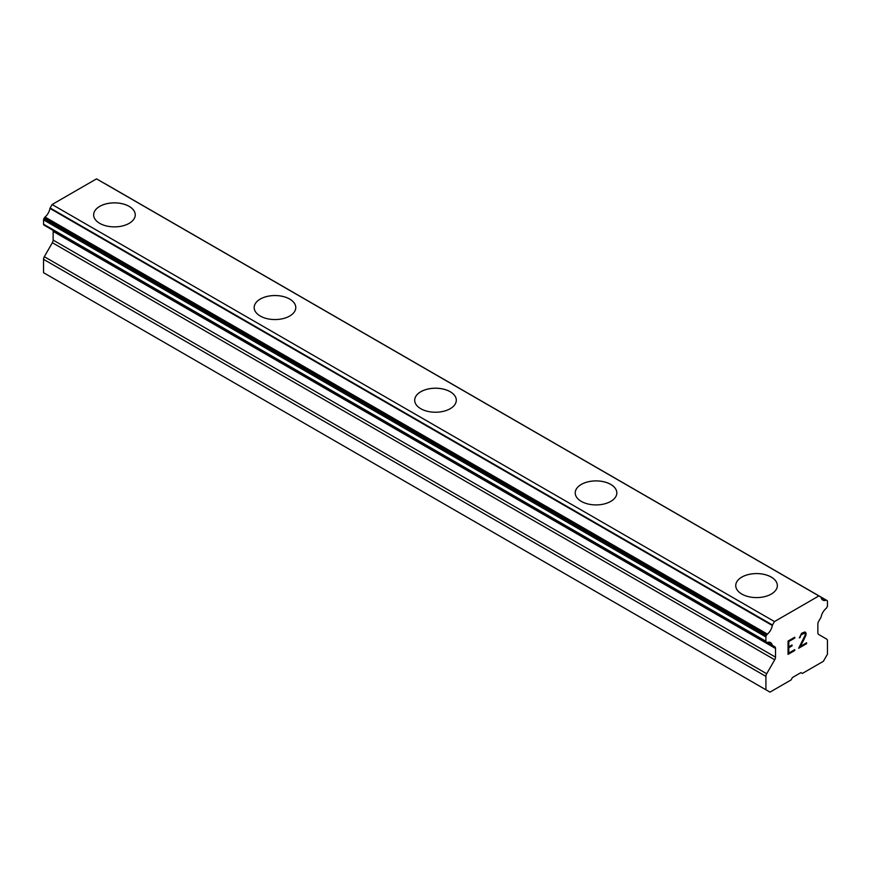 <?xml version="1.0" encoding="UTF-8"?>
<svg xmlns="http://www.w3.org/2000/svg" width="871" height="871" viewBox="0 0 871 871"><rect width="100%" height="100%" fill="white"/><g stroke="black" fill="none" stroke-linecap="round" stroke-linejoin="round"><path stroke-width="1.31" d="M93.643 214.865A20.806 12.02 180 0 1 106.48 203.76A20.806 12.02 180 0 1 129.158 206.373A20.806 12.02 180 0 1 135.255 214.876A20.806 12.02 180 0 1 122.408 225.959A20.806 12.02 180 0 1 99.73 223.357A20.806 12.02 180 0 1 93.643 214.865A20.806 12.02 180 0 1 106.502 203.792A20.806 12.02 180 0 1 129.158 206.394A20.806 12.02 180 0 1 135.255 214.865M254.169 307.561A20.806 12.02 180 0 1 267.027 296.467A20.806 12.02 180 0 1 289.695 299.08A20.806 12.02 180 0 1 295.781 307.561M289.695 299.047A20.806 12.02 180 0 1 295.781 307.539A20.806 12.02 180 0 1 282.933 318.644A20.806 12.02 180 0 1 260.255 316.042A20.806 12.02 180 0 1 254.169 307.539A20.806 12.02 180 0 1 267.016 296.445A20.806 12.02 180 0 1 289.695 299.047M414.694 400.225A20.806 12.02 180 0 1 427.541 389.119A20.806 12.02 180 0 1 450.22 391.721A20.806 12.02 180 0 1 456.306 400.235A20.806 12.02 180 0 1 443.459 411.319A20.806 12.02 180 0 1 420.78 408.717A20.806 12.02 180 0 1 414.694 400.225A20.806 12.02 180 0 1 427.552 389.152A20.806 12.02 180 0 1 450.22 391.754A20.806 12.02 180 0 1 456.306 400.225M575.219 492.91A20.806 12.02 180 0 1 588.077 481.826A20.806 12.02 180 0 1 610.745 484.439A20.806 12.02 180 0 1 616.831 492.91M610.745 484.407A20.806 12.02 180 0 1 616.831 492.899A20.806 12.02 180 0 1 603.984 504.004A20.806 12.02 180 0 1 581.305 501.391A20.806 12.02 180 0 1 575.219 492.899A20.806 12.02 180 0 1 588.067 481.805A20.806 12.02 180 0 1 610.745 484.407M735.745 585.573A20.806 12.02 180 0 1 748.592 574.479A20.806 12.02 180 0 1 771.271 577.081A20.806 12.02 180 0 1 777.357 585.595A20.806 12.02 180 0 1 764.52 596.679A20.806 12.02 180 0 1 741.842 594.076A20.806 12.02 180 0 1 735.745 585.573A20.806 12.02 180 0 1 748.603 574.501A20.806 12.02 180 0 1 771.271 577.114A20.806 12.02 180 0 1 777.357 585.573M788.81 646.848L792.044 644.986L792.044 645.868L788.81 647.741L788.81 653.065L794.744 649.646L794.744 650.528L788.048 654.393L788.048 641.078L794.744 637.213L794.744 638.095L788.81 641.524L788.81 646.848L788.788 641.513L794.722 638.084L794.722 637.224M792.044 645.868L792.022 644.997M788.81 653.065L788.788 647.73L792.022 645.857M788.048 654.371L794.722 650.517L794.722 649.657M799.349 637.899L801.603 633.25L804.935 631.965L806.056 633.271L805.49 632.281M806.056 633.271L806.056 634.589L806.045 633.261M806.056 634.589L805.501 636.178L806.045 634.578M805.501 636.178L803.879 639.63L805.49 636.168M803.879 639.63L800.297 646.434L803.857 639.619M800.297 646.434L806.59 642.798L806.59 643.691L806.579 642.809M798.685 648.231L806.579 643.68L798.663 648.264L805.272 634.948L804.771 632.901L803.748 632.901L800.645 635.286L800.133 637.474L800.623 635.264L804.75 632.89M772.25 645.215L767.362 642.395A9.08 5.248 -60 0 1 770.519 642.569A9.08 5.248 -60 0 1 772.25 645.215A1.894 1.089 -60 0 0 772.512 645.509A1.894 1.089 -60 0 0 772.773 645.585L774.722 646.718A3.789 2.188 -60 0 1 775.506 648.449L775.506 657.148A3.789 2.188 -60 0 1 774.733 659.772L766.687 673.751A3.789 2.188 -60 0 0 765.914 676.386L765.914 689.756L769.986 692.129L791.042 679.968L792.458 677.529L800.906 672.641L802.322 673.457L823.378 661.296L827.45 654.23L827.45 640.849A3.789 2.188 -60 0 0 826.677 639.129L818.642 634.426A3.789 2.188 -60 0 1 817.858 632.694L817.858 623.995A3.789 2.188 -60 0 1 818.642 621.361L820.602 617.975A1.894 1.089 -60 0 0 821.124 616.995A9.08 5.248 -60 0 1 826.002 608.546A1.894 1.089 -60 0 0 826.655 607.751L827.058 607.054A1.894 1.089 -60 0 0 827.45 605.737L827.45 601.415A1.894 1.089 -60 0 0 827.058 600.544L104.259 183.237A1.894 1.089 120 0 0 103.965 183.171M767.362 642.395A1.894 1.089 -60 0 1 766.709 642.363L766.306 642.123A1.894 1.089 -60 0 1 765.914 641.263L765.914 636.941A1.894 1.089 -60 0 1 766.306 635.623L766.741 634.861A1.894 1.089 -60 0 1 767.395 634.099A9.08 5.248 -60 0 0 772.294 625.476A1.818 1.056 -60 0 1 772.479 625.019L774.471 621.567L818.892 595.927L820.885 597.081A1.818 1.056 -60 0 1 821.07 597.321A9.08 5.248 -60 0 0 822.823 600.108A9.08 5.248 -60 0 0 825.969 600.282A1.894 1.089 -60 0 1 826.623 600.293M52.891 230.238A3.789 2.188 -60 0 1 53.142 231.392L53.142 240.091A3.789 2.188 -60 0 1 52.358 242.715L44.323 256.705A3.789 2.188 120 0 0 43.55 259.329L43.55 272.699L769.986 692.129M44.345 225.306L766.709 642.363L44.345 225.306M818.892 595.927L96.529 178.871L52.108 204.511L50.115 207.973A1.818 1.056 120 0 0 49.93 208.419A9.08 5.248 -60 0 1 45.031 217.042A1.894 1.089 120 0 0 44.377 217.804L43.942 218.567A1.894 1.089 120 0 0 43.55 219.884L43.55 224.206A1.894 1.089 120 0 0 43.942 225.077L766.306 642.123M825.969 600.282L821.103 597.473M774.471 621.567L52.108 204.511M772.479 625.019L50.115 207.973M772.294 625.476L49.93 208.419M767.395 634.099L45.031 217.042M766.741 634.861L44.377 217.804M765.914 689.756L43.55 272.699M766.306 635.623L43.942 218.567M765.914 636.941L43.55 219.884M765.914 641.263L43.55 224.206M775.506 648.449L53.142 231.392M775.506 657.148L53.142 240.091M774.733 659.772L52.358 242.715M766.687 673.751L44.323 256.705M765.914 676.386L43.55 259.329M772.512 645.509L767.199 642.439"/></g></svg>
